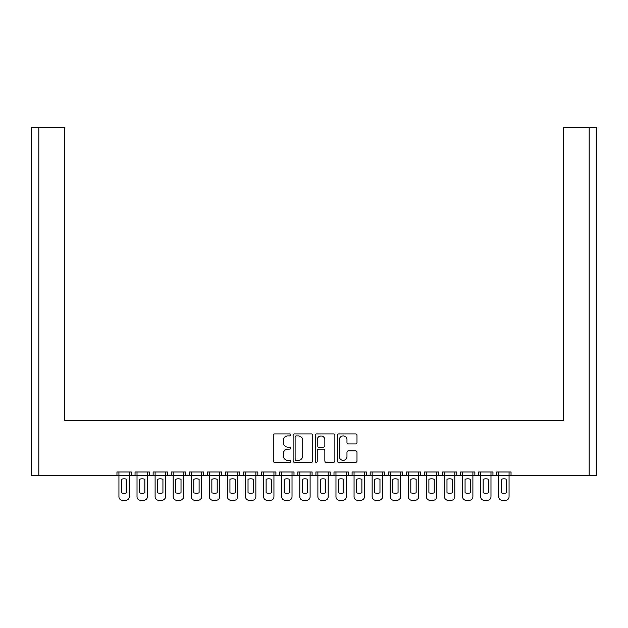 <?xml version="1.0" encoding="UTF-8"?>
<svg xmlns="http://www.w3.org/2000/svg" width="628" height="628" viewBox="0 0 628 628"><rect width="100%" height="100%" fill="white"/><g stroke="black" fill="none" stroke-linecap="round" stroke-linejoin="round"><path stroke-width="0.94" d="M290.811 434.914A0.997 0.997 0 0 0 289.814 433.917L274.703 433.917A1.421 1.421 0 0 0 273.282 435.337L273.282 460.944A1.421 1.421 0 0 0 274.703 462.365L289.814 462.365A0.997 0.997 0 0 0 290.811 461.368A0.997 0.997 0 0 0 289.814 460.371L287.86 460.371A4.553 4.553 0 0 1 283.306 455.826L283.306 453.691A4.553 4.553 0 0 1 287.86 449.138L289.814 449.138A0.997 0.997 0 0 0 290.811 448.141A0.997 0.997 0 0 0 289.814 447.144L287.86 447.144A4.553 4.553 0 0 1 283.306 442.591L283.306 440.456A4.553 4.553 0 0 1 287.86 435.91L289.814 435.91A0.997 0.997 0 0 0 290.811 434.914M348.391 443.941L355.574 443.941A1.421 1.421 0 0 0 356.994 442.52L356.994 435.337A1.421 1.421 0 0 0 355.574 433.917L338.79 433.917A1.421 1.421 0 0 0 337.362 435.337L337.362 460.944A1.421 1.421 0 0 0 338.79 462.365L355.574 462.365A1.421 1.421 0 0 0 356.994 460.944L356.994 452.27A1.421 1.421 0 0 0 355.574 450.841L348.391 450.841A1.421 1.421 0 0 0 346.97 452.27L346.97 456.572A3.807 3.807 0 0 1 343.163 460.371A3.807 3.807 0 0 1 339.356 456.572L339.356 439.71A3.807 3.807 0 0 1 343.163 435.91A3.807 3.807 0 0 1 346.97 439.71L346.97 442.52A1.421 1.421 0 0 0 348.391 443.941M511.035 475.561L589.182 475.561L589.182 127.743L563.614 127.743L563.614 420.721L64.386 420.721L64.386 127.743L38.818 127.743L38.818 475.561L116.965 475.561L116.965 471.966L131.221 471.966L131.221 475.561L135.051 475.561L135.051 471.966L149.307 471.966L149.307 475.561L153.138 475.561L153.138 471.966L167.393 471.966L167.393 475.561L171.224 475.561L171.224 471.966L185.48 471.966L185.48 475.561L189.311 475.561L189.311 471.966L203.566 471.966L203.566 475.561L207.397 475.561L207.397 471.966L221.653 471.966L221.653 475.561L225.483 475.561L225.483 471.966L239.739 471.966L239.739 475.561L243.57 475.561L243.57 471.966L257.825 471.966L257.825 475.561L261.656 475.561L261.656 471.966L275.912 471.966L275.912 475.561L279.743 475.561L279.743 471.966L293.998 471.966L293.998 475.561L297.829 475.561L297.829 471.966L312.085 471.966L312.085 475.561L315.915 475.561L315.915 471.966L330.171 471.966L330.171 475.561L334.002 475.561L334.002 471.966L348.257 471.966L348.257 475.561L352.088 475.561L352.088 471.966L366.344 471.966L366.344 475.561L370.175 475.561L370.175 471.966L384.43 471.966L384.43 475.561L388.261 475.561L388.261 471.966L402.517 471.966L402.517 475.561L406.347 475.561L406.347 471.966L420.603 471.966L420.603 475.561L424.434 475.561L424.434 471.966L438.689 471.966L438.689 475.561L442.52 475.561L442.52 471.966L456.776 471.966L456.776 475.561L460.607 475.561L460.607 471.966L474.862 471.966L474.862 475.561L478.693 475.561L478.693 471.966L492.949 471.966L492.949 475.561L496.779 475.561L496.779 471.966L511.035 471.966L511.035 475.561L496.779 475.561M312.752 460.944L312.752 435.337A1.421 1.421 0 0 0 311.331 433.917L294.548 433.917A1.421 1.421 0 0 0 293.127 435.337L293.127 460.944A1.421 1.421 0 0 0 294.548 462.365L311.331 462.365A1.421 1.421 0 0 0 312.752 460.944M316.669 433.917A1.421 1.421 0 0 0 315.248 435.337L315.248 461.368A0.997 0.997 0 0 0 316.237 462.365A0.997 0.997 0 0 0 317.234 461.368L317.234 450.559A1.421 1.421 0 0 1 318.655 449.138L323.428 449.138A1.421 1.421 0 0 1 324.849 450.559L324.849 460.944A1.421 1.421 0 0 0 326.27 462.365L333.452 462.365A1.421 1.421 0 0 0 334.873 460.944L334.873 435.337A1.421 1.421 0 0 0 333.452 433.917L316.669 433.917M563.614 134.698L563.614 420.721L514.748 420.721M113.252 420.721L64.386 420.721L64.386 134.698M589.182 127.743L596.6 127.743L596.6 475.561L589.182 475.561M38.818 475.561L31.4 475.561L31.4 127.743L38.818 127.743M492.949 475.561L478.693 475.561M474.862 475.561L460.607 475.561M456.776 475.561L442.52 475.561M438.689 475.561L424.434 475.561M420.603 475.561L406.347 475.561M402.517 475.561L388.261 475.561M384.43 475.561L370.175 475.561M366.344 475.561L352.088 475.561M348.257 475.561L334.002 475.561M330.171 475.561L315.915 475.561M312.085 475.561L297.829 475.561M293.998 475.561L279.743 475.561M275.912 475.561L261.656 475.561M257.825 475.561L243.57 475.561M239.739 475.561L225.483 475.561M221.653 475.561L207.397 475.561M203.566 475.561L189.311 475.561M185.48 475.561L171.224 475.561M167.393 475.561L153.138 475.561M149.307 475.561L135.051 475.561M131.221 475.561L116.965 475.561M296.11 435.91A0.997 0.997 0 0 0 295.113 436.9L295.113 459.382A0.997 0.997 0 0 0 296.11 460.371L298.174 460.371A4.553 4.553 0 0 0 302.727 455.826L302.727 440.456A4.553 4.553 0 0 0 298.174 435.91L296.11 435.91M324.849 439.781A3.807 3.807 0 0 0 321.041 435.981A3.807 3.807 0 0 0 317.234 439.781L317.234 445.723A1.421 1.421 0 0 0 318.655 447.144L323.428 447.144A1.421 1.421 0 0 0 324.849 445.723L324.849 439.781M129.25 471.966L129.25 496.779A3.478 3.478 0 0 1 125.773 500.257L122.413 500.257A3.478 3.478 0 0 1 118.935 496.779L118.935 471.966M126.762 492.784L126.762 479.321A7.191 7.191 0 0 0 121.424 479.321L121.424 492.784A7.191 7.191 0 0 0 126.762 492.784M147.337 471.966L147.337 496.779A3.478 3.478 0 0 1 143.859 500.257L140.499 500.257A3.478 3.478 0 0 1 137.022 496.779L137.022 471.966M144.848 492.784L144.848 479.321A7.191 7.191 0 0 0 139.51 479.321L139.51 492.784A7.191 7.191 0 0 0 144.848 492.784M165.423 471.966L165.423 496.779A3.478 3.478 0 0 1 161.946 500.257L158.586 500.257A3.478 3.478 0 0 1 155.108 496.779L155.108 471.966M162.935 492.784L162.935 479.321A7.191 7.191 0 0 0 157.597 479.321L157.597 492.784A7.191 7.191 0 0 0 162.935 492.784M183.509 471.966L183.509 496.779A3.478 3.478 0 0 1 180.032 500.257L176.672 500.257A3.478 3.478 0 0 1 173.195 496.779L173.195 471.966M181.021 492.784L181.021 479.321A7.191 7.191 0 0 0 175.683 479.321L175.683 492.784A7.191 7.191 0 0 0 181.021 492.784M201.596 471.966L201.596 496.779A3.478 3.478 0 0 1 198.118 500.257L194.758 500.257A3.478 3.478 0 0 1 191.281 496.779L191.281 471.966M199.107 492.784L199.107 479.321A7.191 7.191 0 0 0 193.769 479.321L193.769 492.784A7.191 7.191 0 0 0 199.107 492.784M219.682 471.966L219.682 496.779A3.478 3.478 0 0 1 216.205 500.257L212.845 500.257A3.478 3.478 0 0 1 209.367 496.779L209.367 471.966M217.194 492.784L217.194 479.321A7.191 7.191 0 0 0 211.856 479.321L211.856 492.784A7.191 7.191 0 0 0 217.194 492.784M237.769 471.966L237.769 496.779A3.478 3.478 0 0 1 234.291 500.257L230.931 500.257A3.478 3.478 0 0 1 227.454 496.779L227.454 471.966M235.28 492.784L235.28 479.321A7.191 7.191 0 0 0 229.942 479.321L229.942 492.784A7.191 7.191 0 0 0 235.28 492.784M255.855 471.966L255.855 496.779A3.478 3.478 0 0 1 252.377 500.257L249.018 500.257A3.478 3.478 0 0 1 245.54 496.779L245.54 471.966M253.367 492.784L253.367 479.321A7.191 7.191 0 0 0 248.029 479.321L248.029 492.784A7.191 7.191 0 0 0 253.367 492.784M273.941 471.966L273.941 496.779A3.478 3.478 0 0 1 270.464 500.257L267.104 500.257A3.478 3.478 0 0 1 263.627 496.779L263.627 471.966M271.453 492.784L271.453 479.321A7.191 7.191 0 0 0 266.115 479.321L266.115 492.784A7.191 7.191 0 0 0 271.453 492.784M292.028 471.966L292.028 496.779A3.478 3.478 0 0 1 288.55 500.257L285.191 500.257A3.478 3.478 0 0 1 281.713 496.779L281.713 471.966M289.539 492.784L289.539 479.321A7.191 7.191 0 0 0 284.201 479.321L284.201 492.784A7.191 7.191 0 0 0 289.539 492.784M310.114 471.966L310.114 496.779A3.478 3.478 0 0 1 306.637 500.257L303.277 500.257A3.478 3.478 0 0 1 299.799 496.779L299.799 471.966M307.626 492.784L307.626 479.321A7.191 7.191 0 0 0 302.288 479.321L302.288 492.784A7.191 7.191 0 0 0 307.626 492.784M328.201 471.966L328.201 496.779A3.478 3.478 0 0 1 324.723 500.257L321.363 500.257A3.478 3.478 0 0 1 317.886 496.779L317.886 471.966M325.712 492.784L325.712 479.321A7.191 7.191 0 0 0 320.374 479.321L320.374 492.784A7.191 7.191 0 0 0 325.712 492.784M346.287 471.966L346.287 496.779A3.478 3.478 0 0 1 342.81 500.257L339.45 500.257A3.478 3.478 0 0 1 335.972 496.779L335.972 471.966M343.799 492.784L343.799 479.321A7.191 7.191 0 0 0 338.461 479.321L338.461 492.784A7.191 7.191 0 0 0 343.799 492.784M364.373 471.966L364.373 496.779A3.478 3.478 0 0 1 360.896 500.257L357.536 500.257A3.478 3.478 0 0 1 354.059 496.779L354.059 471.966M361.885 492.784L361.885 479.321A7.191 7.191 0 0 0 356.547 479.321L356.547 492.784A7.191 7.191 0 0 0 361.885 492.784M382.46 471.966L382.46 496.779A3.478 3.478 0 0 1 378.982 500.257L375.623 500.257A3.478 3.478 0 0 1 372.145 496.779L372.145 471.966M379.971 492.784L379.971 479.321A7.191 7.191 0 0 0 374.633 479.321L374.633 492.784A7.191 7.191 0 0 0 379.971 492.784M400.546 471.966L400.546 496.779A3.478 3.478 0 0 1 397.069 500.257L393.709 500.257A3.478 3.478 0 0 1 390.231 496.779L390.231 471.966M398.058 492.784L398.058 479.321A7.191 7.191 0 0 0 392.72 479.321L392.72 492.784A7.191 7.191 0 0 0 398.058 492.784M418.633 471.966L418.633 496.779A3.478 3.478 0 0 1 415.155 500.257L411.795 500.257A3.478 3.478 0 0 1 408.318 496.779L408.318 471.966M416.144 492.784L416.144 479.321A7.191 7.191 0 0 0 410.806 479.321L410.806 492.784A7.191 7.191 0 0 0 416.144 492.784M436.719 471.966L436.719 496.779A3.478 3.478 0 0 1 433.241 500.257L429.882 500.257A3.478 3.478 0 0 1 426.404 496.779L426.404 471.966M434.231 492.784L434.231 479.321A7.191 7.191 0 0 0 428.893 479.321L428.893 492.784A7.191 7.191 0 0 0 434.231 492.784M454.805 471.966L454.805 496.779A3.478 3.478 0 0 1 451.328 500.257L447.968 500.257A3.478 3.478 0 0 1 444.491 496.779L444.491 471.966M452.317 492.784L452.317 479.321A7.191 7.191 0 0 0 446.979 479.321L446.979 492.784A7.191 7.191 0 0 0 452.317 492.784M472.892 471.966L472.892 496.779A3.478 3.478 0 0 1 469.414 500.257L466.055 500.257A3.478 3.478 0 0 1 462.577 496.779L462.577 471.966M470.403 492.784L470.403 479.321A7.191 7.191 0 0 0 465.065 479.321L465.065 492.784A7.191 7.191 0 0 0 470.403 492.784M490.978 471.966L490.978 496.779A3.478 3.478 0 0 1 487.501 500.257L484.141 500.257A3.478 3.478 0 0 1 480.663 496.779L480.663 471.966M488.49 492.784L488.49 479.321A7.191 7.191 0 0 0 483.152 479.321L483.152 492.784A7.191 7.191 0 0 0 488.49 492.784M509.065 471.966L509.065 496.779A3.478 3.478 0 0 1 505.587 500.257L502.227 500.257A3.478 3.478 0 0 1 498.75 496.779L498.75 471.966M506.576 492.784L506.576 479.321A7.191 7.191 0 0 0 501.238 479.321L501.238 492.784A7.191 7.191 0 0 0 506.576 492.784"/></g></svg>
